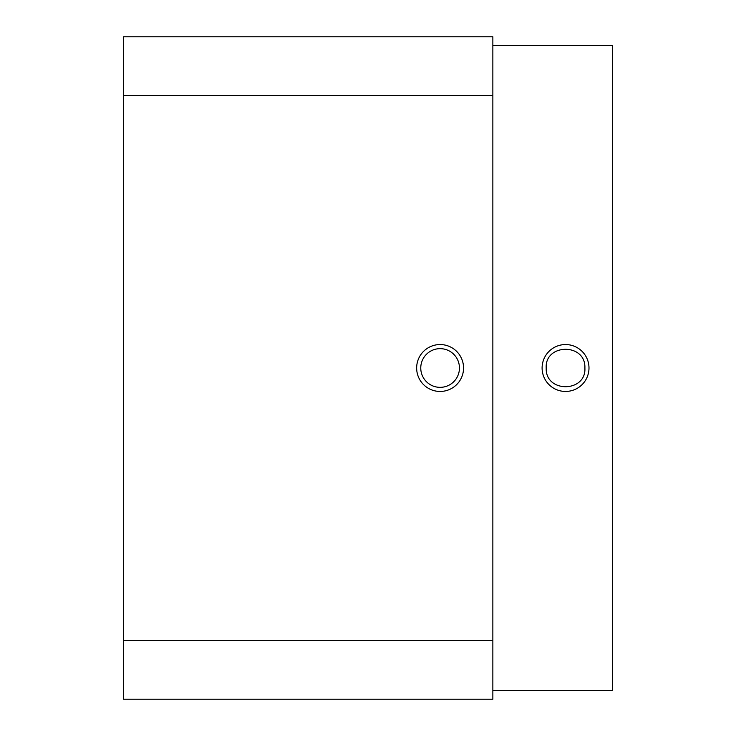 <?xml version="1.0" encoding="UTF-8"?>
<svg xmlns="http://www.w3.org/2000/svg" width="736" height="736" viewBox="0 0 736 736"><rect width="100%" height="100%" fill="white"/><g stroke="black" fill="none" stroke-linecap="round" stroke-linejoin="round"><path stroke-width="1.1" d="M492.862 95.422L492.862 699.2L123.556 699.2L123.556 36.8L492.862 36.8L492.862 95.422L123.556 95.422M492.862 45.595L612.444 45.595L612.444 690.405L492.862 690.405M546.204 368C544.686 343.39 585.92 342.755 584.89 368C586.399 392.619 545.183 393.245 546.204 368M420.762 368A19.348 19.348 0 0 0 440.1 387.348A19.348 19.348 0 0 0 459.448 368A19.348 19.348 0 0 0 440.1 348.652A19.348 19.348 0 0 0 420.762 368M463.551 368A23.451 23.451 0 0 1 440.1 391.451A23.451 23.451 0 0 1 416.65 368A23.451 23.451 0 0 1 440.1 344.549A23.451 23.451 0 0 1 463.551 368M588.993 368A23.451 23.451 0 0 1 565.552 391.451A23.451 23.451 0 0 1 542.101 368A23.451 23.451 0 0 1 565.552 344.549A23.451 23.451 0 0 1 588.993 368M492.862 640.578L123.556 640.578"/></g></svg>
